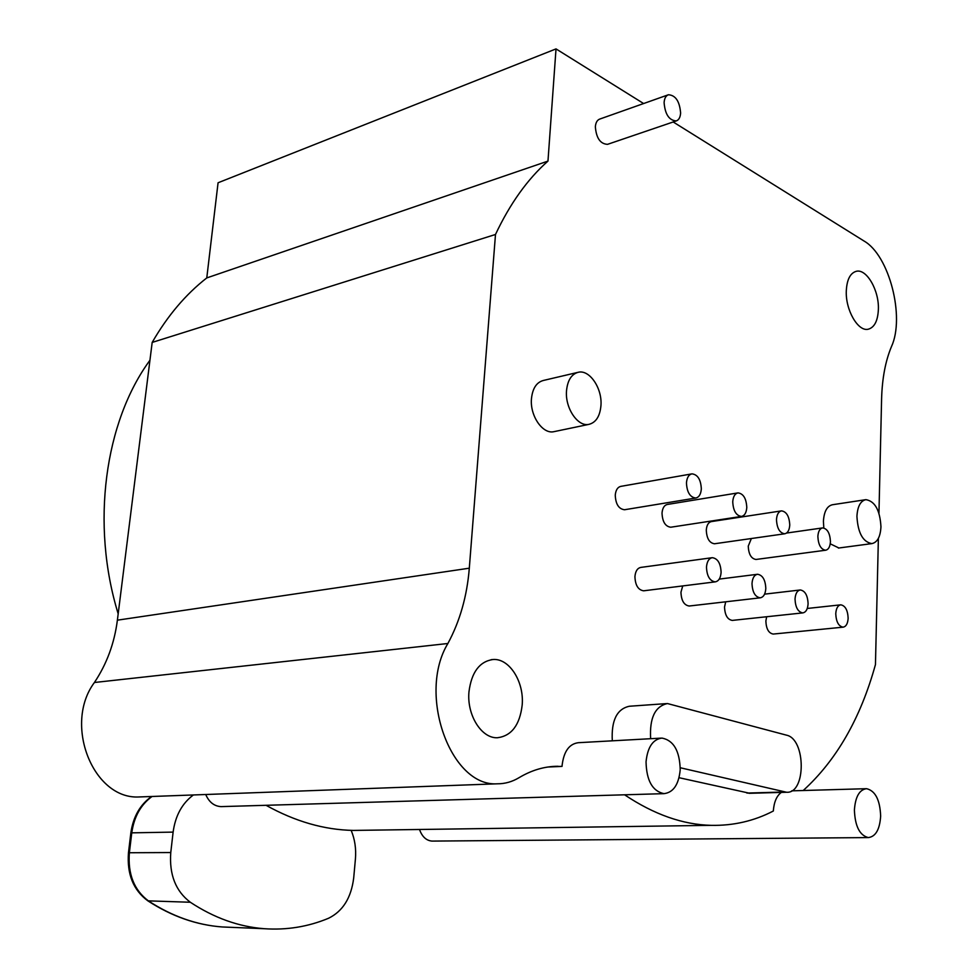 <?xml version="1.0" encoding="UTF-8"?>
<svg xmlns="http://www.w3.org/2000/svg" width="978" height="978" viewBox="0 0 978 978"><rect width="100%" height="100%" fill="white"/><g stroke="black" fill="none" stroke-linecap="round" stroke-linejoin="round"><path stroke-width="1.47" d="M781.361 792.4C776.679 795.786 774.001 801.997 773.329 811.019C754.062 821.031 733.317 825.799 711.116 825.346C682.791 824.65 653.952 814.466 624.6 794.808M661.006 738.133L578.401 742.693C569.184 743.855 563.756 751.471 562.093 765.542L562.044 766.397L551.898 766.544M643.61 103.534L556.017 48.9L218.07 182.764L206.774 277.923C185.686 294.366 167.482 315.87 152.177 342.422L495.491 234.476L469.306 568.194C467.056 596.091 459.917 621.189 447.887 643.5C417.117 694.099 450.711 787.143 497.301 783.806C504.966 783.843 512.227 781.789 519.073 777.669C531.8 770.065 544.795 766.275 558.059 766.275M495.491 234.476C510.039 203.62 527.533 179.157 547.973 161.089L556.017 48.9M878.953 513.206L881.594 398.975C882.156 378.474 885.445 361.029 891.447 346.652C905.139 317.092 889.332 255.441 864.063 241.04L673.17 121.969M803.219 790.517C836.545 760.187 860.616 718.194 875.457 664.563L878.378 538.365M878.378 309.488C877.816 320.87 874.454 327.447 868.268 329.207C858.097 331.945 845.347 309.916 846.3 290.796C846.924 279.598 850.224 273.106 856.215 271.322C866.581 268.424 879.246 290.49 878.378 309.488M577.533 372.447L543.426 380.454C536.543 382.276 532.558 388.364 531.457 398.731C529.819 415.626 542.533 434.244 553.707 431.714L554.587 431.53M865.432 499.721L832.559 504.721C827.119 505.907 824.063 511.421 823.415 521.237L823.806 527.973M830.236 543.817L838.88 547.986M668.108 94.866L599.783 119.059C597.203 120.013 595.724 122.58 595.357 126.737C596.25 138.094 600.309 143.962 607.534 144.341L607.839 144.231M766.642 616.751L765.872 621.067C766.214 628.903 768.671 633.231 773.219 634.062L773.5 634.037M751.373 538.523L748.243 546.164C748.647 554.269 751.226 558.695 755.994 559.465L756.275 559.428M725.7 601.8L724.539 607.02C724.894 615.125 727.473 619.587 732.302 620.407L732.62 620.382M781.239 510.919L711.495 521.567C708.451 522.203 706.715 525.039 706.287 530.064C706.691 538.45 709.417 543.022 714.49 543.768L714.796 543.731M682.73 585.932L680.957 592.216C681.299 600.59 684.038 605.199 689.184 606.018L689.514 605.981M737.718 492.936L667.473 504.44C664.294 505.125 662.485 508.01 662.02 513.083C662.424 521.775 665.333 526.482 670.737 527.228L671.067 527.179M711.96 557.729L640.92 567.399C637.448 568.059 635.455 571.115 634.93 576.58C635.26 585.26 638.169 590.003 643.658 590.81L644.025 590.773M691.654 473.914L620.957 486.347C617.656 487.081 615.761 490.015 615.26 495.149C615.663 504.159 618.756 509.025 624.539 509.746L624.905 509.685M522.191 704.991C519.807 725.004 511.567 735.921 497.484 737.742C481.579 738.671 466.714 715.089 468.963 691.837C471.494 672.302 479.477 661.531 492.912 659.514C509.269 658.035 524.269 681.703 522.191 704.991M666.446 703.61L629.355 706.25C616.898 708.952 611.213 720.468 612.301 740.823M679.05 777.706L749.771 793.292M142.886 796.813L139.255 796.948C93.326 799.833 63.13 724.441 94.414 682.497L447.887 643.5M222.079 806.581L221.065 806.618C214.194 806.227 209.084 802.192 205.722 794.503M364.598 830.261L353.4 830.42C324.268 829.882 295.16 821.508 266.04 805.297M432.667 841.08L432.019 841.092C426.322 840.615 422.141 836.752 419.489 829.478M152.177 342.422L117.384 620.174C114.426 643.206 106.773 663.976 94.414 682.497M118.179 613.805C90.563 524.196 104.744 421.75 149.952 360.234M351.163 830.359C354.855 839.246 356.273 848.806 355.417 859.026L353.718 877.779C351.273 897.743 342.875 911.239 328.535 918.269C308.107 926.777 286.676 930.249 264.268 928.709C238.803 926.777 214.158 917.963 190.331 902.254C175.673 891.178 169.157 874.613 170.771 852.535L173.118 832.107C175.368 815.689 182.128 803.305 193.399 794.955M547.937 767.021L562.044 766.397M646.042 761.813C646.495 780.603 652.473 791.214 663.976 793.647C673.353 792.535 678.769 784.564 680.211 769.723C679.71 750.896 673.634 740.358 661.984 738.084C652.888 739.258 647.57 747.168 646.042 761.813M854.405 810.016C855.029 826.227 859.674 835.42 868.342 837.584C875.665 836.642 879.772 829.478 880.652 816.092C880.004 799.894 875.298 790.762 866.569 788.684C859.417 789.637 855.359 796.752 854.405 810.016M206.774 277.923L547.973 161.089M566.519 390.76C567.582 380.222 571.543 374.048 578.389 372.239C589.71 369.476 602.436 388.547 600.944 405.65C599.93 416.384 595.883 422.63 588.805 424.391C577.68 426.921 564.954 407.924 566.519 390.76M856.924 516.36C857.523 506.408 860.518 500.846 865.909 499.648C874.968 501.213 879.98 510.247 880.958 526.763C880.408 536.812 877.364 542.435 871.85 543.609C862.865 541.971 857.889 532.888 856.924 516.36M680.615 113.032C680.297 117.36 678.842 119.988 676.25 120.93C669.111 120.416 665.064 114.316 664.099 102.592C664.441 98.313 665.871 95.697 668.414 94.756C675.578 95.233 679.649 101.321 680.615 113.032M848.146 618.218C847.792 623.634 846.104 626.617 843.073 627.167C838.598 626.299 836.166 621.825 835.762 613.756C836.117 608.365 837.804 605.394 840.787 604.832C845.285 605.675 847.73 610.138 848.146 618.218M830.444 541.616C830.114 546.763 828.488 549.636 825.579 550.235C820.897 549.416 818.317 544.832 817.865 536.482C818.207 531.372 819.821 528.511 822.694 527.9C827.4 528.707 829.992 533.279 830.444 541.616M808.097 603.768C807.706 609.27 805.933 612.314 802.767 612.9C798.011 612.02 795.432 607.411 795.028 599.062C795.432 593.585 797.192 590.565 800.322 589.966C805.102 590.822 807.694 595.419 808.097 603.768M789.759 525.015C789.393 530.235 787.693 533.157 784.662 533.792C779.662 532.973 776.935 528.242 776.483 519.599C776.862 514.428 778.549 511.518 781.544 510.871C786.556 511.665 789.295 516.384 789.759 525.015M765.811 588.524C765.383 594.111 763.525 597.203 760.212 597.827C755.138 596.947 752.4 592.191 752.009 583.536C752.449 577.986 754.295 574.905 757.559 574.269C762.657 575.125 765.407 579.868 765.811 588.524M746.789 507.496C746.385 512.765 744.6 515.748 741.434 516.421C736.104 515.614 733.207 510.724 732.742 501.763C733.158 496.531 734.93 493.56 738.048 492.888C743.402 493.658 746.324 498.535 746.789 507.496M721.104 572.387C720.627 578.059 718.659 581.225 715.199 581.873C709.784 581.005 706.874 576.091 706.483 567.118C706.96 561.494 708.916 558.34 712.326 557.68C717.766 558.511 720.7 563.426 721.104 572.387M701.324 488.951C700.884 494.293 699.013 497.313 695.725 498.034C690.016 497.252 686.923 492.203 686.458 482.887C686.911 477.594 688.769 474.574 692.008 473.853C697.754 474.611 700.859 479.636 701.324 488.951M680.26 767.754L786.569 792.253C806.239 793.806 806.006 738.989 786.495 735.163L667.461 703.549C655.077 706.263 649.465 717.986 650.639 738.708M231.725 927.364L222.202 926.961C196.835 925.066 172.336 916.447 148.693 901.117C134.145 890.31 127.715 874.149 129.389 852.633L131.785 832.706C134.072 816.703 140.844 804.625 152.067 796.471M264.268 928.709L222.202 926.961C196.492 925.041 171.712 916.337 147.861 900.848L190.331 902.254M147.861 900.848C133.326 890.176 126.859 874.136 128.473 852.755L170.771 852.535M128.473 852.718L130.856 832.865L173.118 832.107M117.384 620.174L469.306 568.194M746.911 793.072L784.515 791.997M492.912 659.514L491.262 659.673M130.856 832.816C133.228 816.667 140.147 804.564 151.614 796.495M497.301 783.806L139.255 796.948M663.976 793.647L221.065 806.618M868.342 837.584L432.019 841.092M791.679 790.847L865.97 788.708M711.116 825.346L353.4 830.42M553.707 431.714L588.805 424.391M838.403 548.059L871.85 543.609M607.534 144.341L676.25 120.93M773.219 634.062L843.073 627.167M807.278 608.463L840.518 604.856M755.994 559.465L825.579 550.235M786.544 533.059L822.425 527.937M732.302 620.407L802.767 612.9M764.588 594.147L800.016 590.003M714.49 543.768L784.662 533.792M689.184 606.018L760.212 597.827M719.233 579.098L757.229 574.318M670.737 527.228L741.434 516.421M643.658 590.81L715.199 581.873M624.539 509.746L695.725 498.034M748.977 793.317L786.569 792.253"/></g></svg>
